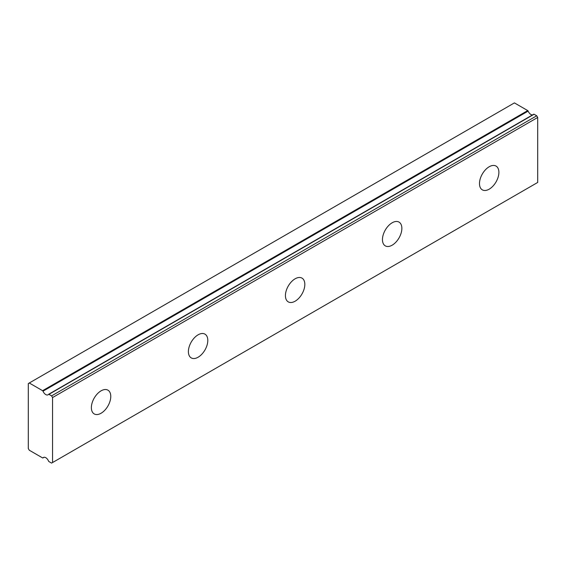 <?xml version="1.0" encoding="UTF-8"?>
<svg xmlns="http://www.w3.org/2000/svg" width="566" height="566" viewBox="0 0 566 566"><rect width="100%" height="100%" fill="white"/><g stroke="black" fill="none" stroke-linecap="round" stroke-linejoin="round"><path stroke-width="0.85" d="M533.738 114.219L48.598 394.311A0.686 0.396 60 0 0 48.527 394.375A4.57 2.639 60 0 1 48.053 394.799A4.57 2.639 60 0 1 45.768 394.573A4.57 2.639 60 0 1 43.009 391.191L528.149 111.099A0.686 0.396 -120 0 0 527.738 110.589L514.416 102.899L28.3 383.557L28.3 448.534L29.269 450.218L42.592 457.908A0.686 0.396 60 0 0 43.009 457.88A4.57 2.639 60 0 1 43.476 457.462A4.57 2.639 60 0 1 48.527 461.064A0.686 0.396 60 0 0 48.938 461.573L51.584 463.101L52.56 462.542L52.56 397.558L51.584 395.875L48.938 394.346L534.078 114.254A0.686 0.396 -120 0 0 533.667 114.282L48.683 394.283M532.549 114.905A4.57 2.639 60 0 1 530.908 114.474A4.57 2.639 60 0 1 528.149 111.099M489.187 189.171A13.718 7.924 120 0 0 498.151 177.073A13.718 7.924 120 0 0 496.049 166.079A13.718 7.924 120 0 0 489.187 166.758A13.718 7.924 120 0 0 480.223 178.849A13.718 7.924 120 0 0 482.324 189.851A13.718 7.924 120 0 0 489.187 189.171M101.073 413.244A13.718 7.924 120 0 0 110.037 401.153A13.718 7.924 120 0 0 107.929 390.158A13.718 7.924 120 0 0 101.073 390.837A13.718 7.924 120 0 0 92.109 402.928A13.718 7.924 120 0 0 94.211 413.923A13.718 7.924 120 0 0 101.073 413.244M198.1 357.224A13.718 7.924 120 0 0 207.064 345.133A13.718 7.924 120 0 0 204.963 334.138A13.718 7.924 120 0 0 198.1 334.817A13.718 7.924 120 0 0 189.136 346.908A13.718 7.924 120 0 0 191.237 357.903A13.718 7.924 120 0 0 198.1 357.224M295.127 301.204A13.718 7.924 120 0 0 304.091 289.113A13.718 7.924 120 0 0 301.989 278.118A13.718 7.924 120 0 0 295.127 278.797A13.718 7.924 120 0 0 286.163 290.889A13.718 7.924 120 0 0 288.271 301.883A13.718 7.924 120 0 0 295.127 301.204M392.16 245.184A13.718 7.924 120 0 0 401.124 233.093A13.718 7.924 120 0 0 399.016 222.098A13.718 7.924 120 0 0 392.16 222.778A13.718 7.924 120 0 0 383.196 234.869A13.718 7.924 120 0 0 385.297 245.87A13.718 7.924 120 0 0 392.16 245.184M52.56 462.542L537.7 182.443L537.7 117.466L536.731 115.782L534.078 114.254M527.738 110.589L42.592 390.682A0.686 0.396 60 0 1 43.009 391.191M42.592 390.682L29.269 382.991M52.56 397.558L537.7 117.466M51.584 395.875L536.731 115.782M44.077 457.257L43.009 457.88M44.127 457.257L42.938 457.944"/></g></svg>
